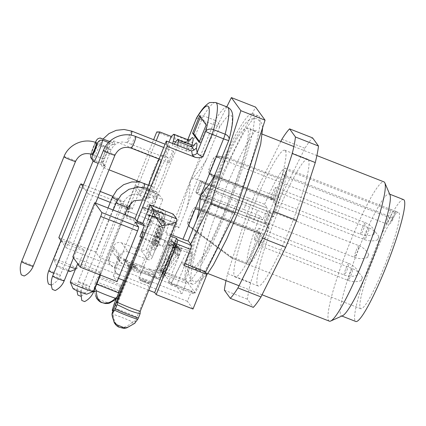 <?xml version="1.0" encoding="UTF-8"?>
<svg xmlns="http://www.w3.org/2000/svg" width="426" height="426" viewBox="0 0 426 426"><rect width="100%" height="100%" fill="white"/><g stroke="black" fill="none" stroke-linecap="round" stroke-linejoin="round"><path stroke-width="0.32" stroke-dasharray="2.13 1.6" d="M285.34 150.692A68.053 8.621 111.4 0 1 266.942 219.294A68.053 8.621 111.4 0 1 235.083 276.948A68.053 8.621 111.4 0 1 251.904 210.444A68.053 8.621 111.4 0 1 284.77 150.234A68.053 8.621 111.4 0 1 285.34 150.692M280.825 141.432L257.24 188.92L280.265 197.952A93.507 11.843 -68.6 0 0 269.386 224.869L250.632 282.683A93.507 11.843 -68.6 0 0 247.415 299.201L253.321 307.348M226.004 280.638A93.507 11.843 111.4 0 1 227.606 273.652L246.361 215.838A93.507 11.843 111.4 0 1 257.24 188.92M308.365 159.723A68.053 8.621 111.4 0 1 289.968 228.325A68.053 8.621 111.4 0 1 258.113 285.974A68.053 8.621 111.4 0 1 274.93 219.47A68.053 8.621 111.4 0 1 307.801 159.26A68.053 8.621 111.4 0 1 308.365 159.723M280.265 197.952L304.931 148.285A93.507 11.843 -68.6 0 1 312.588 137.886M224.385 290.175L247.415 299.201M227.606 273.652L250.632 282.683M246.361 215.838L269.386 224.869M281.905 139.259L304.931 148.285M127.427 208.133L126.495 206.844L132.252 209.102L139.701 190.667L162.727 199.698L155.277 218.133L172.551 224.907A6.236 0.501 -158 0 1 178.856 227.921L186.668 208.575A59.219 7.503 111.4 0 1 206.424 159.691L219.443 127.465A81.041 10.267 111.4 0 1 228.767 140.324L214.97 174.612M186.668 208.575C188.819 199.847 190.007 190.694 190.241 181.119C196.753 174.005 202.142 166.859 206.424 159.691M137.619 269.674L150.596 274.866L137.619 269.674L137.156 270.824L157.428 278.774A6.236 6.161 144 0 0 164.846 276.511L163.52 274.685A3.738 0.527 -55.5 0 0 163.973 274.056L177.163 255.147L179.942 249.072M154.894 276.447L157.056 277.401A6.236 6.161 144 0 0 165.144 273.897L165.032 273.748A6.236 6.161 -36 0 1 156.949 277.251L154.894 276.447L154.425 277.598M132.353 262.411L145.106 267.304L131.096 261.809L132.353 262.411L131.89 263.561L130.628 262.959L131.096 261.809M149.627 269.184L151.683 269.988A6.236 6.161 144 0 0 159.766 266.484L159.654 266.335A6.236 6.161 -36 0 1 151.571 269.839L148.365 268.582L149.627 269.184L149.159 270.334L147.897 269.733L148.365 268.582M136.581 269.37L136.112 270.526L137.156 270.824M150.596 274.866L150.128 276.021M153.85 276.144L153.387 277.299M190.614 244.135L171.044 283.535L169.037 280.766L181.838 249.077L176.082 246.819L165.144 273.897M181.838 249.077L176.353 241.515L163.552 273.199L169.037 280.766L168.574 281.916L191.599 290.947L187.408 301.315L193.005 309.031M118.327 274.227A6.236 6.161 -36 0 1 114.898 266.207L115.446 266.969A6.236 6.161 144 0 0 118.875 274.983L118.327 274.227L187.408 301.315M130.628 262.959L127.374 261.681L127.837 260.531L117.033 256.292A6.236 6.161 -36 0 1 113.604 248.273L119.088 255.84L114.898 266.207M119.088 255.84A6.236 6.161 144 0 0 122.518 263.859L133.322 268.098L132.859 269.248L136.112 270.526M82.841 186.412L88.118 193.692L66.238 247.847L112.294 265.909A6.236 6.161 -36 0 1 108.864 257.89L109.413 258.646L113.604 248.273M109.413 258.646A6.236 6.161 144 0 0 112.842 266.665L181.923 293.754L176.327 286.038L139.483 271.591L140.963 273.63L99.514 257.379L95.674 252.08L58.831 237.633M205.465 272.39L195.225 293.013L185.72 279.914L161.545 270.43L163.552 273.199L163.083 274.355L186.114 283.381L181.923 293.754M176.353 241.515L170.597 239.258L159.654 266.335M147.897 269.733L144.643 268.455L145.106 267.304M160.948 270.616A6.236 6.161 144 0 0 161.742 269.211L161.081 268.3A6.236 6.161 -36 0 1 160.288 269.706L157.359 272.459L158.871 272.225L160.948 270.616L161.997 271.335L175.192 252.426L177.972 246.35M157.535 237.394A14.026 1.779 -68.6 0 0 161.422 222.633A14.026 1.779 -68.6 0 0 154.649 235.04A14.026 1.779 -68.6 0 0 151.182 248.747A14.026 1.779 -68.6 0 0 157.535 237.394M107.975 147.332A6.236 0.788 111.4 0 1 106.196 153.85A6.236 0.788 111.4 0 1 103.369 158.893A6.236 0.788 111.4 0 1 104.913 152.801A6.236 0.788 111.4 0 1 107.922 147.29A6.236 0.788 111.4 0 1 107.975 147.332M92.059 159.415L104.024 164.154L103.124 163.6L102.054 161.747L101.958 160.123L102.501 158.025A10.597 1.342 -68.6 0 0 103.981 160.064L108.79 148.163A10.597 1.342 -68.6 0 0 107.309 146.118L108.689 143.871L109.807 142.976L111.175 142.513L112.693 142.694L109.604 141.485M102.501 158.025L107.309 146.118M94.913 293.024L96.132 297.034L97.25 298.535L100.653 300.229L107.538 302.636L110.052 302.609L111.261 302.188L116.969 298.301L118.694 290.793L120.43 286.496L121.634 285.633L157.806 196.109L142.955 198.915C139.169 194.794 136.442 190.848 134.776 187.078A12.466 1.582 -68.6 0 1 136.128 185.8L159.159 194.831A12.466 1.582 -68.6 0 0 157.806 196.109M162.727 199.698L159.26 194.916A12.466 1.582 -68.6 0 0 159.159 194.831M155.277 218.133L153.632 215.865L149.212 226.808L126.181 217.782A6.236 0.788 -68.6 0 0 127.965 211.264L134.494 213.825A27.344 2.194 -158 0 1 127.747 210.961C127.337 210.625 126.389 212.153 124.898 215.54A21.119 1.693 22 0 0 147.923 224.566C149.409 221.19 150.357 219.667 150.772 219.992L150.99 220.29A6.236 0.788 111.4 0 1 149.212 226.808M116.058 299.297L116.969 298.301C117.006 298.807 117.379 298.227 118.087 296.549L147.923 224.566M118.694 290.793A17.455 1.4 22 0 0 95.669 281.762L97.405 277.47L120.43 286.496M95.669 281.762L95.163 283.274A16.928 1.358 -158 0 1 118.194 292.305M95.2 287.907L95.062 287.523C94.354 289.195 93.981 289.776 93.944 289.27L95.163 283.274M94.194 290.399L94.641 292.066M95.062 287.523L124.898 215.54M127.747 210.961L127.965 211.264M132.252 209.102L130.606 206.834L126.181 217.782M139.701 190.667L136.235 185.885A12.466 1.582 -68.6 0 0 136.128 185.8M121.634 285.633A17.455 1.4 22 0 0 98.608 276.607L134.776 187.078M98.608 276.607L97.405 277.47M134.999 323.164L135.585 320.677L164.457 247.362C165.789 243.773 166.305 241.659 166.023 241.02L165.805 240.717A6.236 0.788 -68.6 0 0 165.751 240.674A6.236 0.788 -68.6 0 0 162.929 245.722L141.773 237.426M171.204 234.662L165.703 232.505L167.349 234.774L162.929 245.722M165.703 232.505L173.153 214.07M148.413 198.218A6.236 0.788 -68.6 0 0 148.466 198.26A6.236 0.788 -68.6 0 0 151.289 193.212A6.236 0.788 -68.6 0 0 153.019 186.652A6.236 0.788 -68.6 0 0 150.101 191.934A6.236 0.788 -68.6 0 0 148.413 198.218M152.295 203.569A6.236 0.788 -68.6 0 0 152.348 203.612A6.236 0.788 -68.6 0 0 155.17 198.564A6.236 0.788 -68.6 0 0 156.896 192.004A6.236 0.788 -68.6 0 0 153.978 197.281A6.236 0.788 -68.6 0 0 152.295 203.569M168.755 162.828A6.236 0.788 -68.6 0 0 168.808 162.87A6.236 0.788 -68.6 0 0 171.63 157.822A6.236 0.788 -68.6 0 0 173.355 151.262A6.236 0.788 -68.6 0 0 170.437 156.544A6.236 0.788 -68.6 0 0 168.755 162.828M164.873 157.482A6.236 0.788 -68.6 0 0 164.926 157.524A6.236 0.788 -68.6 0 0 167.748 152.476A6.236 0.788 -68.6 0 0 169.479 145.916A6.236 0.788 -68.6 0 0 166.561 151.198A6.236 0.788 -68.6 0 0 164.873 157.482M153.93 192.046A18.701 2.37 -68.6 0 0 154.084 192.174A18.701 2.37 -68.6 0 0 163.115 175.629A18.701 2.37 -68.6 0 0 167.737 157.354A18.701 2.37 -68.6 0 0 158.983 173.196A18.701 2.37 -68.6 0 0 153.93 192.046M164.654 225.04A22.44 2.844 111.4 0 1 164.569 217.319A8.728 1.108 -68.6 0 0 163.483 215.822A3.738 2.828 29.9 0 0 160.783 211.701L146.97 206.285A18.701 2.37 111.4 0 1 143.913 209.869A18.701 2.37 111.4 0 1 143.61 207.984L143.647 207.611L157.46 213.032L157.428 213.399A18.701 2.37 -68.6 0 0 157.732 215.284A18.701 2.37 -68.6 0 0 160.783 211.701A12.466 1.582 111.4 0 1 162.823 209.31A12.466 1.582 111.4 0 1 162.338 213.841L148.52 208.42A18.701 2.37 -68.6 0 0 147.795 215.215A18.701 2.37 -68.6 0 0 148.594 214.853L148.775 214.688A6.236 0.788 111.4 0 1 149.025 214.576A6.236 0.788 111.4 0 1 147.3 221.137L161.119 226.557L147.758 259.615C149.702 260.185 151.15 259.493 152.119 257.544L164.244 227.457A2.492 0.314 -68.6 0 0 164.83 224.875L164.654 225.04C165.181 222.883 164.436 221.296 162.407 220.269L148.775 214.688M146.97 206.285A12.466 1.582 111.4 0 1 149.004 203.894A12.466 1.582 111.4 0 1 148.52 208.42M177.844 145.538L147.3 221.137M172.738 143.535A12.466 1.582 -68.6 0 0 172.818 145.633A12.466 1.582 -68.6 0 0 174.309 144.148M121.602 242.863L128.189 251.942A6.236 6.161 144 0 0 120.1 255.446L113.518 246.366A6.236 6.161 -36 0 1 121.602 242.863L141.176 250.536L154.531 217.478L140.718 212.057L168.994 142.066M140.718 212.057A6.236 0.788 111.4 0 1 143.541 207.015A6.236 0.788 111.4 0 1 143.647 207.611M131.24 202.499L139.536 181.966M139.6 181.806L156.204 140.713M88.118 193.692L97.847 197.504M110.27 202.377L127.092 208.974M113.518 246.366L108.864 257.89M173.233 134.675L187.046 140.09L188.106 141.949L185.076 141.874L171.263 136.458M183.947 265.435L181.748 262.411L170.645 284.776L168.574 281.916M161.545 270.43L176.423 224.566L175.507 223.304L161.694 217.888L162.844 219.475L153.632 215.865M163.083 274.355L161.012 271.495L184.043 280.526L186.114 283.381M161.694 217.888A3.738 0.474 -68.6 0 0 161.662 217.862A3.738 0.474 -68.6 0 0 159.968 220.892L173.781 226.307L167.264 242.437L169.457 245.467L161.012 271.495M173.781 226.307A3.738 0.474 111.4 0 1 175.475 223.277A3.738 0.474 111.4 0 1 175.507 223.304M128.189 251.942L147.758 259.615L141.176 250.536C143.376 251.175 145.101 250.626 146.358 248.89L152.279 257.059M115.446 266.969L120.1 255.446M72.819 256.926L118.875 274.983M186.599 142.13L184.357 142.135A3.738 3.706 -90.1 0 1 183.01 141.879L184.49 142.827L156.757 131.948M184.49 142.827C187.168 143.583 189.847 143.466 192.52 142.465C189.41 141.208 187.813 140.324 187.717 139.824M126.495 206.844L136.666 181.673M137.023 180.794L153.626 139.701M133.322 268.098L128.977 266.175L127.709 264.418L135.09 267.219L134.621 268.369L137.236 269.157L134.653 267.847L133.439 266.165L135.484 266.74L124.722 262.107L125.191 260.957L123.923 259.2L127.837 260.531M132.316 265.19L132.784 264.04L125.191 260.957M132.784 264.04L135.947 265.584L133.333 264.796L132.837 266.021A2.492 2.465 144 0 0 130.207 267.576L131.416 269.243A2.492 2.465 -36 0 1 134.046 267.688L134.653 267.847M134.046 267.688L134.541 266.463L131.661 265.334L130.452 263.667L133.333 264.796M134.541 266.463L137.704 268.007L135.09 267.219M165.032 273.748L173.728 252.229L175.118 247.415L174.202 246.159L163.717 271.932L163.057 271.027L173.451 245.12L172.226 243.432L161.742 269.211M161.081 268.3L171.476 242.394L170.56 241.137L168.829 244.178L159.766 266.484M176.082 246.819L170.597 239.258M118.396 278.316L113.231 276.293L117.07 281.586M148.759 290.223L124.696 280.787M77.761 263.737A12.466 1.001 -158 0 1 77.713 263.577A12.466 1.001 -158 0 1 88.177 266.735A12.466 1.001 -158 0 1 100.834 272.922A12.466 1.001 -158 0 1 89.636 269.472A12.466 1.001 -158 0 1 77.761 263.737M196.823 219.534L188.217 240.828M170.64 236.068L167.349 234.774M135.111 222.132L113.231 276.293M204.778 271.442L193.67 293.802L191.599 290.947M170.645 284.776L193.67 293.802M181.748 262.411L184.698 263.566M73.032 288.546A7.482 0.602 -158 0 1 79.305 290.388A7.482 0.602 -158 0 1 86.856 294.132M93.385 291.357A12.466 1.001 22 0 0 80.727 285.17A12.466 1.001 22 0 0 70.263 282.017M166.023 241.02A27.344 2.194 22 0 0 159.271 238.155L149.308 234.247A27.344 2.194 22 0 0 142.992 231.989M128.167 327.083L134.499 323.451M135.585 320.677L132.561 321.912C128.199 326.146 124.003 327.999 119.972 327.461C115.707 324.745 113.545 320.4 113.47 314.425L112.56 311.651M112.288 316.268A3.738 1.89 167 0 1 113.47 314.425A16.742 1.342 22 0 1 132.561 321.912A3.738 1.369 -118.5 0 1 132.64 324.479M130.606 206.834L121.394 203.223L117.885 198.383L112.725 196.359L117.853 198.356A3.738 0.474 111.4 0 1 117.885 198.383M60.961 240.568L66.238 247.847M61.301 241.041A12.466 1.001 22 0 0 73.911 247.069A12.466 1.001 22 0 0 84.375 250.227A12.466 1.001 22 0 0 73.187 244.625A12.466 1.001 22 0 0 61.253 240.882A12.466 1.001 22 0 0 61.301 241.041M178.856 227.921L176.423 224.566L191.705 177.461L226.776 106.846M162.844 219.475L140.963 273.63M121.394 203.223L99.514 257.379M79.316 186.934L116.16 201.381L95.674 252.08M116.16 201.381A3.738 0.474 111.4 0 1 117.853 198.356M167.264 242.437L190.294 251.468L176.327 286.038M190.294 251.468L192.488 254.492L184.043 280.526M159.968 220.892L139.483 271.591M169.457 245.467L192.488 254.492M70.396 271.437A7.482 0.602 22 0 0 63.73 268.045A7.482 0.602 22 0 0 56.573 265.851A7.482 0.602 22 0 0 64.161 269.509A7.482 0.602 22 0 0 68.171 270.952M69.853 266.782A12.466 1.001 -158 0 1 66.461 265.505A12.466 1.001 -158 0 1 53.814 259.407A12.466 1.001 -158 0 1 53.804 259.322A12.466 1.001 -158 0 1 65.737 263.066A12.466 1.001 -158 0 1 76.925 268.662A12.466 1.001 -158 0 1 76.856 268.721A12.466 1.001 -158 0 1 75.679 268.614M150.772 219.992A27.344 2.194 -158 0 1 144.457 217.734L134.494 213.825M94.929 293.083L95.637 295.527M118.087 296.549L116.841 297.359M115.249 299.888A3.738 1.443 54.4 0 1 114.887 300.005M227.314 107.059A87.271 11.055 -68.6 0 0 215.087 120.356L203.575 115.84A6.236 4.99 31.2 0 0 196.839 117.459M215.748 172.551A59.219 7.503 111.4 0 1 215.481 173.35M196.338 220.737A59.219 7.503 111.4 0 1 195.997 221.435M143.61 207.984L157.428 213.399L159.271 214.928L159.761 216.493C159.867 216.562 160.139 213.863 157.359 212.43A6.236 0.788 111.4 0 1 157.46 213.032A3.738 3.397 5.2 0 1 159.761 216.44A3.738 3.397 5.2 0 1 159.489 217.505A2.492 0.314 -68.6 0 0 158.318 219.284L146.358 248.89M148.594 214.853L162.407 220.269A18.701 2.37 -68.6 0 1 161.608 220.636A18.701 2.37 -68.6 0 1 162.338 213.841A3.738 2.402 -164.7 0 1 164.724 216.951L163.573 222.889C163.467 222.132 162.812 221.382 161.608 220.636L147.795 215.215M163.057 271.027A6.236 6.161 -36 0 1 162.263 272.432L159.303 275.153L160.847 274.951L162.924 273.338A6.236 6.161 144 0 0 163.717 271.932M149.803 185.757A14.34 1.816 -68.6 0 0 149.92 185.853A14.34 1.816 -68.6 0 0 156.848 173.169A14.34 1.816 -68.6 0 0 160.389 159.159A14.34 1.816 -68.6 0 0 153.679 171.3A14.34 1.816 -68.6 0 0 149.803 185.757M148.173 189.788A18.701 2.37 -68.6 0 0 148.328 189.916A18.701 2.37 -68.6 0 0 157.359 173.371A18.701 2.37 -68.6 0 0 161.981 155.096A18.701 2.37 -68.6 0 0 153.227 170.938A18.701 2.37 -68.6 0 0 148.173 189.788M95.392 142.396A10.597 1.342 -68.6 0 0 90.988 153.509L95.467 142.422M108.545 142.529L114.173 144.739C111.543 144.366 109.748 145.506 108.79 148.163M103.981 160.064C102.826 162.636 103.332 164.676 105.504 166.193L98.204 163.334M90.988 153.509L95.349 142.38M229.05 139.611A6.236 4.335 14.3 0 1 228.767 140.324A6.236 0.501 -158 0 1 228.794 140.404M192.52 142.465L201.62 119.935L213.138 124.451A6.236 0.788 111.4 0 1 215.087 120.356A6.236 4.99 -148.8 0 1 219.443 127.465A6.236 0.501 -158 0 0 213.138 124.451L172.551 224.907M157.439 231.877L158.371 233.166L153.482 245.264L152.135 243.4L153.53 239.945L154.553 241.35L156.646 236.169L156.044 235.333L157.439 231.877L160.895 233.23L161.827 234.518L158.371 233.166M161.827 234.518L156.938 246.617L153.482 245.264M156.938 246.617L155.591 244.758L152.135 243.4M155.591 244.758L156.986 241.297L153.53 239.945M156.986 241.297L158.009 242.708L154.553 241.35M158.009 242.708L160.101 237.522L156.646 236.169M160.101 237.522L159.5 236.691L156.044 235.333M159.116 226.115L153.861 239.14L154.792 240.424L156.188 236.968L155.586 236.137L159.446 226.573L159.116 226.115L162.572 227.473L157.311 240.493L153.861 239.14M157.311 240.493L158.243 241.776L159.643 238.32L159.036 237.49L162.902 227.926L159.446 226.573M162.902 227.926L162.572 227.473M159.036 237.49L155.586 236.137M159.643 238.32L156.188 236.968M158.243 241.776L154.792 240.424M160.991 238.746A14.026 1.779 -68.6 0 0 164.878 223.985A14.026 1.779 -68.6 0 0 158.105 236.398A14.026 1.779 -68.6 0 0 154.638 250.105A14.026 1.779 -68.6 0 0 160.991 238.746M159.5 236.691L160.895 233.23M163.483 215.822A22.44 2.844 111.4 0 1 159.452 217.872L159.723 216.861M187.903 139.749L187.802 139.749A3.738 3.706 -90.1 0 1 184.41 142.135M190.225 139.744L189.676 140.889L188.106 141.949M199.565 115.925L200.715 116.378L200.422 117.107M199.166 142.289L200.316 142.742L199.459 141.56M206.147 125.004L207.297 125.457L200.316 142.742M200.715 116.378L207.297 125.457M48.457 284.014L51.344 285.17C55.513 283.008 58.516 279.749 60.332 275.398A6.236 0.501 -158 0 1 55.103 273.817A6.236 0.501 -158 0 1 53.782 273.284M52.334 289.361L55.22 290.521M21.3 274.85L24.186 276.005M81.739 300.431L84.625 301.592M77.862 295.085L80.748 296.24M171.476 242.394A2.492 0.351 -55.5 0 0 171.843 241.382L171.225 240.53L170.56 241.137M173.451 245.12A2.492 0.351 -55.5 0 0 173.819 244.109L172.94 242.9A2.492 0.351 -55.5 0 0 172.929 242.884A2.492 0.351 -55.5 0 0 172.226 243.432M175.118 247.415L175.528 246.468L174.916 245.621A2.492 0.351 -55.5 0 0 174.905 245.61A2.492 0.351 -55.5 0 0 174.202 246.159M174.532 251.521L173.217 249.705L176.268 243.997L171.225 240.53L176.273 244.002L176.886 244.849L176.151 247.517L174.532 251.521L161.337 270.425A3.738 0.527 -55.5 0 0 160.9 271.074L159.574 269.248A6.236 6.161 -36 0 1 152.162 271.511L149.159 270.334M172.94 242.9L177.983 246.361L178.861 247.575L178.121 250.243L176.508 254.242L163.312 273.151A3.738 0.527 -55.5 0 0 162.876 273.796L161.545 271.958A3.738 0.527 -55.5 0 0 161.997 271.335M174.916 245.621L179.958 249.088L180.571 249.929L178.483 256.963L177.163 255.147M147.545 271.756A6.236 0.501 22 0 0 142.311 270.18A6.236 0.501 22 0 0 147.907 272.981A6.236 0.501 22 0 0 153.871 274.85A6.236 0.501 22 0 0 147.545 271.756M132.859 269.248L128.508 267.326L128.977 266.175M127.715 264.434L127.246 265.584L128.508 267.326M127.246 265.584L134.621 268.369M123.929 259.216L123.46 260.366L124.722 262.107M123.46 260.366L124.504 260.669L124.967 259.514M127.374 261.681L124.504 260.669M144.643 268.455L131.89 263.561M178.483 256.963L164.846 276.511M176.508 254.242L175.192 252.426M173.217 249.705L159.574 269.248M126.794 260.233L126.33 261.383M149.334 274.264L148.866 275.42M144.068 267.001L143.599 268.156M132.06 267.491L131.597 268.646M113.273 309.835L115.584 305.128L131.661 265.334M115.584 305.128L116.735 305.58L131.416 269.243M123.694 280.393L130.452 263.667M112.224 310.298L113.375 310.751L115.526 303.914L130.207 267.576M133.439 266.165L132.837 266.021M161.545 271.958L160.032 273.274L158.941 273.545L160.9 271.074M163.52 274.685L162.008 275.995L160.911 276.266L162.876 273.796M116.735 305.58L113.806 311.342L112.831 310.953L113.806 311.342M113.375 310.751L113.801 311.331M185.72 279.914L215.886 186.939L255.552 107.075M249.151 167.775A90.392 11.449 111.4 0 1 192.392 284.195A90.392 11.449 111.4 0 1 214.731 195.864A90.392 11.449 111.4 0 1 258.385 115.893A90.392 11.449 111.4 0 1 249.151 167.775M191.705 177.461L215.886 186.939M195.225 293.013L171.044 283.535M243.395 165.517A90.392 11.449 111.4 0 1 186.631 281.937A90.392 11.449 111.4 0 1 208.974 193.606A90.392 11.449 111.4 0 1 252.629 113.635A90.392 11.449 111.4 0 1 243.395 165.517M239.3 171.082A74.806 9.473 111.4 0 1 192.323 267.432A74.806 9.473 111.4 0 1 205.028 209.704A74.806 9.473 111.4 0 1 240.53 133.375A74.806 9.473 111.4 0 1 246.942 128.146A74.806 9.473 111.4 0 1 239.3 171.082M329.335 321.156A74.806 9.473 111.4 0 1 342.041 263.428A74.806 9.473 111.4 0 1 377.542 187.105A74.806 9.473 111.4 0 1 383.954 181.87M342.563 315.725A65.455 8.291 111.4 0 1 341.386 315.836A65.455 8.291 111.4 0 1 352.504 265.323A65.455 8.291 111.4 0 1 383.565 198.537A65.455 8.291 111.4 0 1 389.172 193.963A65.455 8.291 111.4 0 1 389.966 194.847M403.566 199.608A65.455 8.291 -68.6 0 0 397.959 204.182A65.455 8.291 -68.6 0 0 366.892 270.968A65.455 8.291 -68.6 0 0 355.774 321.481M374.31 232.793L375.029 231.547L373.89 234.438L374.31 232.793M378.187 238.145L378.911 236.899L377.771 239.785L378.187 238.145M368.021 255.84L368.74 254.594L367.601 257.48L368.021 255.84M361.727 278.881L362.451 277.635L361.312 280.526L361.727 278.881M357.851 273.535L358.575 272.289L357.435 275.175L357.851 273.535M208.735 172.951L210.689 174.878L272.864 199.256A18.701 2.37 111.4 0 1 273.662 198.889A18.701 2.37 111.4 0 1 273.966 200.779L211.791 176.401L209.832 174.463L209.523 173.18L209.81 171.396A22.44 2.844 -68.6 0 0 208.708 169.883L208.735 172.951L273.274 198.26L281.272 178.457L226.707 157.061L216.03 156.108L214.874 156.587L213.341 158.419A34.533 4.372 111.4 0 1 214.438 159.931L209.81 171.396M208.708 169.883L213.341 158.419M226.707 157.061L217.585 156.022A38.143 4.83 -68.6 0 0 217.537 156.017A38.143 4.83 -68.6 0 0 217.276 156.033M214.438 159.931C215.221 158.264 216.53 157.466 218.373 157.545L227.803 158.573L282.369 179.969L274.371 199.773A12.466 1.582 -68.6 0 0 273.966 200.779M218.373 157.545A38.143 4.83 -68.6 0 0 218.288 156.992L215.625 156.821L216.301 156.172L217.585 156.022M218.288 156.992L227.803 158.573M206.525 188.926L205.433 187.419L208.559 188.249L270.734 212.633A18.701 2.37 111.4 0 1 266.042 224.241L200.779 198.942A22.44 2.844 -68.6 0 0 205.433 187.419L200.763 198.889L201.871 200.449L252.911 221.973A51.743 6.555 -68.6 0 0 257.565 210.449L206.525 188.926A34.533 4.372 111.4 0 1 201.871 200.449M195.864 209.033L198.638 208.958L260.813 233.341A18.701 2.37 111.4 0 1 260.009 233.709A18.701 2.37 111.4 0 1 259.706 231.813L197.531 207.435L194.767 207.521L192.611 209.73A22.44 2.844 -68.6 0 0 193.708 211.243L194.421 210.087L195.864 209.033L260.403 234.337L248.209 264.525A51.743 6.555 -68.6 0 0 269.03 228.293L266.154 224.332A12.466 1.582 -68.6 0 0 266.053 224.246A12.466 1.582 -68.6 0 0 266.042 224.241M187.978 221.195L187.861 223.719L189.171 225.594L230.988 256.692A51.743 6.555 -68.6 0 0 231.398 257.794A51.743 6.555 -68.6 0 0 231.632 258.039A51.743 6.555 -68.6 0 0 231.829 258.145A51.743 6.555 -68.6 0 0 232.085 258.204L190.268 227.106C188.878 225.918 188.484 224.454 189.075 222.707A34.533 4.372 111.4 0 1 187.978 221.195L192.611 209.73M193.708 211.243L189.075 222.707M198.33 194.485L262.943 219.965A18.701 2.37 111.4 0 1 267.635 208.357L201.642 182.184A22.44 2.844 -68.6 0 0 196.982 193.708L262.863 219.789L259.988 215.828A51.743 6.555 -68.6 0 0 247.107 263.012L259.306 232.825A12.466 1.582 -68.6 0 0 259.706 231.813M200.55 180.683L248.523 197.983A51.743 6.555 -68.6 0 0 243.869 209.507L195.891 192.206A34.533 4.372 111.4 0 1 200.55 180.683L201.642 182.184M196.982 193.708L195.891 192.206M260.813 233.341A12.466 1.582 -68.6 0 0 260.403 234.337M270.734 212.633A12.466 1.582 -68.6 0 0 270.808 212.808L273.684 216.77A51.743 6.555 -68.6 0 0 286.613 169.889L392.538 211.424C394.641 212.164 395.733 212.34 395.813 211.951L393.07 218.74A3.738 0.474 111.4 0 1 391.345 221.738A3.738 0.474 111.4 0 1 392.415 217.83L395.078 211.008L398.56 212.372A51.743 6.555 -68.6 0 0 374.337 256.202A51.743 6.555 -68.6 0 0 360.348 308.36A51.743 6.555 -68.6 0 0 360.779 308.712A51.743 6.555 -68.6 0 0 385.77 262.938A51.743 6.555 -68.6 0 0 398.56 212.372M272.864 199.256A12.466 1.582 -68.6 0 0 273.274 198.26M248.523 197.983L264.642 204.304L267.517 208.266A12.466 1.582 -68.6 0 0 267.624 208.351A12.466 1.582 -68.6 0 0 267.635 208.357M270.798 199.017A6.236 0.788 -68.6 0 0 270.851 199.059A6.236 0.788 -68.6 0 0 273.859 193.542A6.236 0.788 -68.6 0 0 275.404 187.451A6.236 0.788 -68.6 0 0 272.486 192.733A6.236 0.788 -68.6 0 0 270.798 199.017M274.679 204.363A6.236 0.788 -68.6 0 0 274.733 204.405A6.236 0.788 -68.6 0 0 277.741 198.894A6.236 0.788 -68.6 0 0 279.28 192.802A6.236 0.788 -68.6 0 0 276.362 198.079A6.236 0.788 -68.6 0 0 274.679 204.363M264.509 222.058A6.236 0.788 -68.6 0 0 264.562 222.1A6.236 0.788 -68.6 0 0 267.571 216.589A6.236 0.788 -68.6 0 0 269.115 210.497A6.236 0.788 -68.6 0 0 266.197 215.774A6.236 0.788 -68.6 0 0 264.509 222.058M258.22 245.104A6.236 0.788 -68.6 0 0 258.273 245.147A6.236 0.788 -68.6 0 0 261.282 239.63A6.236 0.788 -68.6 0 0 262.821 233.539A6.236 0.788 -68.6 0 0 259.903 238.821A6.236 0.788 -68.6 0 0 258.22 245.104M254.338 239.753A6.236 0.788 -68.6 0 0 254.391 239.795A6.236 0.788 -68.6 0 0 257.405 234.279A6.236 0.788 -68.6 0 0 258.944 228.187A6.236 0.788 -68.6 0 0 256.026 233.469A6.236 0.788 -68.6 0 0 254.338 239.753M264.642 204.304A51.743 6.555 -68.6 0 1 285.298 168.073L282.704 174.484A7.482 0.948 -68.6 0 0 281.272 178.457M282.369 179.969A7.482 0.948 -68.6 0 0 284.02 176.3L286.613 169.889M395.813 212.031L395.813 211.951A51.743 6.555 111.4 0 0 395.158 211.04L391.222 209.608L388.629 216.019A7.482 0.948 -68.6 0 0 386.558 223.895A7.482 0.948 -68.6 0 0 389.95 217.835A3.738 0.298 22 0 0 393.086 218.783A3.738 0.298 22 0 0 393.07 218.74M257.565 210.449L273.684 216.77M252.911 221.973L269.03 228.293M232.085 258.204L248.209 264.525M230.988 256.692L247.107 263.012M243.869 209.507L259.988 215.828M285.298 168.073L391.222 209.608M159.452 217.872L159.489 217.505M191.727 145.074A18.701 2.37 -68.6 0 0 188.67 148.658A12.466 1.582 111.4 0 1 186.636 151.049A12.466 1.582 111.4 0 1 187.12 146.517L175.603 142.002M191.956 145.154A22.44 2.844 111.4 0 1 191.796 145.751A8.728 1.108 -68.6 0 0 192.882 147.247A3.738 2.828 -150.1 0 1 192.669 147.758A3.738 2.828 -150.1 0 1 188.67 148.658L174.857 143.243M192.882 147.247A22.44 2.844 111.4 0 1 194.261 145.021M191.796 145.751A3.738 2.402 15.3 0 1 187.12 146.517A18.701 2.37 -68.6 0 0 187.839 143.551M187.845 139.728A18.701 2.37 -68.6 0 0 187.046 140.09M122.518 263.859L117.033 256.292M196.391 118.359A6.236 0.501 -158 0 1 201.62 119.935A6.236 0.788 111.4 0 1 203.575 115.84A87.271 11.055 111.4 0 1 215.801 102.544M185.076 141.874L183.01 141.879M159.271 238.155L165.805 240.717M142.774 231.691L149.308 234.247M141.432 238.331A21.119 1.693 -158 0 1 164.457 247.362M113.928 308.168C121.005 310.352 128.679 313.366 136.954 317.2M136.235 185.885L159.26 194.916M144.457 217.734L150.99 220.29M100.28 191.476L83.459 184.884M112.842 266.665L112.294 265.909M118.646 292.891L119.504 293.141M164.83 224.875A3.738 3.594 47.8 0 0 162.594 220.104A6.236 0.788 111.4 0 1 162.844 219.997A6.236 0.788 111.4 0 1 161.119 226.557A3.738 0.298 22 0 0 164.255 227.505L165.251 223.964C165.325 224.167 165.687 221.525 162.844 219.997L149.025 214.576M158.318 219.284A3.738 0.298 -158 0 0 154.531 217.478A6.236 0.788 111.4 0 1 157.359 212.43L143.541 207.015M92.511 159.638A14.34 1.816 111.4 0 1 101.18 138.184M112.693 142.694A14.34 1.816 111.4 0 1 114.333 141.097A14.34 1.816 111.4 0 1 114.173 144.739M105.504 166.193A14.34 1.816 111.4 0 1 103.864 167.796A14.34 1.816 111.4 0 1 103.747 167.695A14.34 1.816 111.4 0 1 104.024 164.154M164.569 217.319A3.738 2.402 -164.7 0 0 164.724 216.951L165.357 213.261C165.858 212.489 165.016 211.174 162.823 209.31L149.004 203.894M48.777 270.728A6.236 0.501 -158 0 1 54.741 272.597A6.236 0.501 -158 0 1 60.332 275.398L111.079 149.803A6.236 0.501 -158 0 1 105.845 148.221A6.236 0.501 -158 0 1 99.519 145.133A6.236 0.501 -158 0 1 105.488 147.002A6.236 0.501 -158 0 1 111.079 149.803C114.626 143.045 120.025 140.697 127.278 142.758A6.236 0.788 -68.6 0 0 130.1 137.71A6.236 0.788 -68.6 0 0 131.043 135.18M131.826 131.149A6.236 0.788 -68.6 0 0 128.817 136.666A6.236 0.788 -68.6 0 0 127.278 142.758L164.926 157.524M52.654 276.075A6.236 0.501 -158 0 1 58.623 277.949A6.236 0.501 -158 0 1 64.214 280.745M103.401 150.479A6.236 0.501 -158 0 1 109.365 152.354A6.236 0.501 -158 0 1 114.956 155.149M135.708 136.501A6.236 0.788 -68.6 0 0 132.699 142.018A6.236 0.788 -68.6 0 0 131.155 148.11M96.292 142.726A6.236 0.788 -68.6 0 0 93.283 148.243A6.236 0.788 -68.6 0 0 91.744 154.334M63.985 156.709A6.236 0.501 -158 0 1 69.949 158.578A6.236 0.501 -158 0 1 75.546 161.379M21.619 261.564A6.236 0.501 -158 0 1 27.589 263.433A6.236 0.501 -158 0 1 33.18 266.234M92.628 291.703A6.236 0.501 -158 0 1 88.39 290.239A6.236 0.501 -158 0 1 82.058 287.145A6.236 0.501 -158 0 1 88.028 289.02A6.236 0.501 -158 0 1 93.619 291.815M116.186 202.685A6.236 0.501 -158 0 1 122.15 204.56A6.236 0.501 -158 0 1 127.741 207.355M146.768 195.268A6.236 0.788 -68.6 0 0 148.493 188.707A6.236 0.788 -68.6 0 0 145.484 194.224A6.236 0.788 -68.6 0 0 143.94 200.316A6.236 0.788 -68.6 0 0 146.768 195.268M84.508 284.887A6.236 0.501 -158 0 1 78.182 281.799A6.236 0.501 -158 0 1 84.146 283.668A6.236 0.501 -158 0 1 89.742 286.469A6.236 0.501 -158 0 1 84.508 284.887M112.304 197.339A6.236 0.501 -158 0 1 118.274 199.208A6.236 0.501 -158 0 1 123.865 202.009A6.236 0.501 -158 0 1 118.63 200.428A6.236 0.501 -158 0 1 117.48 199.964M144.728 183.819A6.236 0.788 -68.6 0 0 144.611 183.356A6.236 0.788 -68.6 0 0 141.602 188.872A6.236 0.788 -68.6 0 0 140.063 194.964A6.236 0.788 -68.6 0 0 142.886 189.916A6.236 0.788 -68.6 0 0 143.828 187.387M171.843 241.382L176.886 244.849M176.151 247.517L170.927 243.928M171.587 244.838L176.806 248.427M173.819 244.109L178.861 247.575M178.121 250.243L172.903 246.654M173.563 247.559L178.782 251.148M174.048 247.767L168.829 244.178M170.943 240.733L176.055 244.242M180.507 250.387L175.4 246.872M174.032 251.351L179.25 254.94M178.947 255.818L173.728 252.229M168.456 244.971L173.68 248.555M152.162 271.511L157.428 278.774M161.337 270.425L160.288 269.706M163.973 274.056L162.924 273.338M163.312 273.151L162.263 272.432M175.528 246.468L180.571 249.929M130.239 266.777L129.77 267.927M126.453 261.559L125.984 262.709M128.29 265.888L128.753 264.732M115.526 303.914L114.376 303.461M113.028 310.458L114.125 310.889M116.484 306.134L115.334 305.682M114.157 304.058L115.308 304.51M113.513 310.043L112.363 309.59M143.929 281.128A4.99 0.399 -158 0 1 148.578 283.599A4.99 0.399 -158 0 1 140.601 280.473A4.99 0.399 -158 0 1 143.929 281.128M144.286 279.823A6.236 0.501 22 0 0 139.052 278.247A6.236 0.501 22 0 0 144.648 281.043A6.236 0.501 22 0 0 150.612 282.917A6.236 0.501 22 0 0 144.286 279.823M210.689 174.878A18.701 2.37 111.4 0 1 211.493 174.506A18.701 2.37 111.4 0 1 211.791 176.401M362.382 227.713A6.236 0.788 111.4 0 1 365.21 222.665A6.236 0.788 111.4 0 1 363.666 228.757A6.236 0.788 111.4 0 1 360.657 234.273A6.236 0.788 111.4 0 1 360.604 234.231A6.236 0.788 111.4 0 1 362.382 227.713M366.264 233.065A6.236 0.788 111.4 0 1 369.086 228.016A6.236 0.788 111.4 0 1 367.547 234.108A6.236 0.788 111.4 0 1 364.539 239.625A6.236 0.788 111.4 0 1 364.486 239.582A6.236 0.788 111.4 0 1 366.264 233.065M356.093 250.76A6.236 0.788 111.4 0 1 358.921 245.711A6.236 0.788 111.4 0 1 357.377 251.803A6.236 0.788 111.4 0 1 354.368 257.315A6.236 0.788 111.4 0 1 354.315 257.277A6.236 0.788 111.4 0 1 356.093 250.76M349.805 273.801A6.236 0.788 111.4 0 1 352.627 268.753A6.236 0.788 111.4 0 1 351.088 274.845A6.236 0.788 111.4 0 1 348.079 280.361A6.236 0.788 111.4 0 1 348.026 280.319A6.236 0.788 111.4 0 1 349.805 273.801M345.923 268.449A6.236 0.788 111.4 0 1 348.75 263.406A6.236 0.788 111.4 0 1 347.211 269.498A6.236 0.788 111.4 0 1 344.197 275.01A6.236 0.788 111.4 0 1 344.144 274.967A6.236 0.788 111.4 0 1 345.923 268.449M208.559 188.249A18.701 2.37 111.4 0 1 203.868 199.863M204.757 201.897A38.143 4.83 -68.6 0 0 209.411 190.374M198.638 208.958A18.701 2.37 111.4 0 1 197.834 209.331A18.701 2.37 111.4 0 1 197.531 207.435M189.171 225.594A38.143 4.83 -68.6 0 0 189.698 226.999A38.143 4.83 -68.6 0 0 190.268 227.106M200.768 195.587A18.701 2.37 111.4 0 1 205.46 183.973M202.787 181.242A38.143 4.83 -68.6 0 0 198.133 192.765M194.767 207.521L259.306 232.825M201.62 199.022L266.154 224.332M206.275 187.499L270.808 212.808M209.832 174.463L274.371 199.773M202.984 182.962L267.517 208.266M282.704 174.484L388.629 216.019A3.738 0.298 -158 0 1 392.415 217.83M284.02 176.3L389.95 217.835L392.538 211.424M235.083 276.948L258.113 285.974M284.77 150.234L307.801 159.26M262.65 127.598L261.623 123.114L257.245 118.795C245.871 117.043 242.479 127.465 232.788 143.455C218.336 170.304 199.586 218.24 192.131 247.41C189.224 258.358 187.882 266.623 188.111 272.209L190.081 278.599L193.526 281.293L199.096 281.33L206.876 274.695M200.172 271.282C200.38 270.009 195.257 268.785 194.528 269.759C196.12 269.094 200.284 262.746 207.015 250.717C214.385 236.755 221.93 219.928 229.646 200.22C237.271 180.539 243.006 163.307 246.84 148.53C249.711 136.203 250.813 129.339 250.142 127.933C248.528 128.801 256.857 132.055 256.25 130.329C254.657 130.995 250.493 137.342 243.768 149.366C236.393 163.334 228.842 180.177 221.115 199.9C213.655 219.156 208 236.105 204.145 250.749C201.115 263.54 199.943 270.68 200.635 272.155L200.172 271.282M194.693 144.755L191.183 149.872C191.077 150.703 187.307 151.88 186.636 151.049L172.818 145.633M100.834 272.922L100.03 274.903M142.726 231.648L165.751 240.674M61.253 240.882L53.804 259.322M84.375 250.227L76.925 268.662M75.386 269.339L76.856 268.721M56.573 265.851L53.814 259.407M150.671 219.928C143.402 217.43 135.75 214.427 127.715 210.923M114.312 254.194L119.797 261.756M116.16 272.885L115.611 272.129M110.121 264.562L109.573 263.806M143.913 209.869L157.732 215.284C158.919 216.019 159.574 216.77 159.691 217.537L159.723 216.882M167.737 157.354L161.981 155.096M154.084 192.174L148.328 189.916M160.389 159.159L114.333 141.097C111.452 140.969 109.929 141.352 109.764 142.247L107.767 145.154M149.92 185.853L148.45 185.278M109.029 169.82L103.864 167.796C100.824 166.065 101.313 163.456 101.297 163.829L102.197 158.898M164.878 223.985L161.422 222.633M154.638 250.105L151.182 248.747M100.286 191.466L83.464 184.868M175.475 223.277L161.662 217.862M152.119 257.544L164.255 227.505M184.351 142.135C183.723 142.13 186.05 142.646 187.722 139.824M189.927 140.564L190.816 139.409M93.065 161.103L99.519 145.133L103.124 138.945M169.479 145.916L165.054 144.18M73.474 257.826L95.578 203.117M173.355 151.262L163.722 147.487M168.808 162.87L159.047 159.047M107.922 147.29L97.474 143.189M103.369 158.893L92.793 154.75M113.215 210.029L82.058 287.145L80.786 292.268M100.392 275.047L124.823 214.582M156.896 192.004L147.247 188.255M152.348 203.612L142.556 199.863M108.002 207.984L78.182 281.799L76.888 290.644M148.466 198.26L140.063 194.964C132.811 192.903 127.411 195.252 123.865 202.009L89.742 286.469C87.921 290.82 84.918 294.078 80.743 296.246M153.019 186.652L140.42 182.126M177.983 246.361L172.929 242.884M179.958 249.082L174.905 245.61M137.236 269.157L137.704 268.007M135.484 266.74L135.947 265.584M123.46 260.35L123.923 259.2M127.709 264.418L127.246 265.568M158.941 273.545L157.359 272.459M160.911 276.266L159.335 275.18M142.311 270.18L139.052 278.247L139.424 279.738L144.254 282.124C149.547 284.163 149.068 283.647 149.51 283.721L150.612 282.917L153.871 274.85M186.631 281.937L192.392 284.195M252.629 113.635L258.385 115.893M316.88 155.57L293.855 146.539M262.405 134.211L246.942 128.146M262.059 294.776L239.034 285.745M207.787 273.492L192.323 267.432M389.668 194.155L389.172 193.963M341.876 316.033L341.386 315.836M273.662 198.889L211.493 174.506C209.842 173.196 209.187 172.445 209.528 172.258L209.523 172.647M375.034 231.552C372.851 227.404 369.576 224.443 365.21 222.665L275.404 187.451M373.9 234.433C369.48 235.993 365.066 235.94 360.657 234.273L270.851 199.059M378.911 236.899C376.728 232.756 373.453 229.795 369.086 228.016L279.28 192.802M377.782 239.785C373.362 241.34 368.948 241.286 364.539 239.625L274.733 204.405M368.74 254.594C366.562 250.451 363.287 247.485 358.921 245.711L269.115 210.497M367.611 257.48C363.192 259.035 358.777 258.981 354.368 257.315L264.562 222.1M362.451 277.64C360.268 273.492 356.993 270.531 352.627 268.753L262.821 233.539M361.323 280.521C356.903 282.081 352.488 282.028 348.079 280.361L258.273 245.147M358.575 272.289C356.392 268.146 353.117 265.18 348.75 263.406L258.944 228.187M357.441 275.175C353.026 276.73 348.606 276.676 344.197 275.01L254.391 239.795M215.998 156.113L219.481 156.23M260.009 233.709L197.834 209.331C195.752 209.161 194.767 209.262 194.879 209.635M187.706 222.899C187.616 224.188 188.281 225.556 189.698 226.999L231.632 258.039M200.545 180.608L195.869 192.185M203.708 199.799L266.053 224.246M205.279 183.904L267.624 208.351M215.721 156.901L386.558 223.895C388.895 224.209 390.36 223.826 390.951 222.75L393.086 218.783L395.818 212.026M360.779 308.712L231.829 258.145"/><path stroke-width="0.64" d="M292.252 153.525L273.497 211.339A93.507 11.843 111.4 0 1 262.618 238.256L237.953 287.923A93.507 11.843 111.4 0 1 230.296 298.322L253.321 307.348A93.507 11.843 -68.6 0 0 260.984 296.954L285.649 247.288A93.507 11.843 -68.6 0 0 296.523 220.37L315.283 162.556A93.507 11.843 -68.6 0 0 318.499 146.038L312.588 137.886L289.563 128.86L295.474 137.007A93.507 11.843 111.4 0 1 292.252 153.525L315.283 162.556M280.825 141.432L281.905 139.259A93.507 11.843 111.4 0 1 289.563 128.86M230.296 298.322L224.385 290.175A93.507 11.843 111.4 0 1 226.004 280.638M262.618 238.256L285.649 247.288M273.497 211.339L296.523 220.37M237.953 287.923L260.984 296.954M295.474 137.007L318.499 146.038M182.972 239.279L223.559 138.823A6.236 0.501 -158 0 0 228.794 140.404L214.997 174.548L210.774 182.253L200.667 195.491L198.905 211.631L196.785 219.624L188.207 240.855A6.236 0.501 -158 0 1 182.972 239.279L171.204 234.662M98.204 163.334L93.992 161.683C91.819 160.171 91.313 158.126 92.469 155.549L97.277 143.647C98.23 140.995 100.025 139.856 102.661 140.223L108.545 142.529M150.128 205.039L153.594 209.821A12.466 1.582 111.4 0 1 153.387 212.739C155.687 217.031 158.525 221.323 161.901 225.615C167.525 225.184 172.365 223.9 176.417 221.77A12.466 1.582 111.4 0 0 176.62 218.852L173.153 214.07L150.128 205.039L142.678 223.48L144.323 225.748L139.898 236.691A6.236 0.788 111.4 0 1 142.726 231.648A6.236 0.788 111.4 0 1 142.774 231.691L142.992 231.989C143.285 232.612 142.763 234.726 141.432 238.331L112.56 311.651L111.974 314.132L115.377 308.935L117.113 304.643L117.219 302.263L153.387 212.739M115.377 308.935A17.455 1.4 22 0 0 138.402 317.966L140.138 313.669C137.14 313.153 133.391 312.024 128.892 310.272L117.113 304.643M138.402 317.966L137.763 319.287A16.928 1.358 -158 0 1 114.738 310.261M134.499 323.451L137.763 319.287M134.531 323.435L134.967 323.18M117.219 302.263A17.455 1.4 22 0 0 140.245 311.294L176.417 221.77M140.245 311.294L140.138 313.669M112.288 316.273L111.974 314.132L113.96 321.614L115.473 323.659L117.272 324.932L123.646 327.53L125.808 327.828L128.167 327.083C127.129 327.434 127.949 327.823 123.865 328.409L119.019 327.136C116.223 326.209 114.019 322.45 114.131 322.248L112.288 316.278A3.738 1.89 167 0 0 112.389 316.539M174.309 144.148A12.466 1.582 -68.6 0 0 174.857 143.243A18.701 2.37 111.4 0 1 177.908 139.659A18.701 2.37 111.4 0 1 178.212 141.538L177.844 145.538L166.332 141.022L134.999 218.57L136.922 221.222L167.178 146.326L166.332 141.022M175.603 142.002L173.302 141.102A12.466 1.582 -68.6 0 0 172.738 143.535M173.302 141.102A18.701 2.37 -68.6 0 0 174.026 134.307A18.701 2.37 -68.6 0 0 173.233 134.675L171.263 136.458L159.75 131.943L156.204 140.713M168.994 142.066L171.263 136.458M199.565 115.925L192.579 133.21L199.166 142.289L206.147 125.004L199.565 115.925M127.092 208.974L128.418 209.496L131.24 202.499M97.847 197.504L110.27 202.377M188.217 240.828L191.53 245.392A3.738 0.474 111.4 0 1 190.459 249.306L183.947 265.435L206.972 274.466L204.778 271.442L184.698 263.566M100.712 216.44A3.738 0.474 -68.6 0 0 101.782 212.531L94.7 202.771L72.819 256.926L80.226 267.139L117.07 281.586L137.555 230.887L100.712 216.44L80.226 267.139M94.7 202.771L134.999 218.57M136.666 181.673L137.023 180.794M153.626 139.701L156.757 131.948L159.75 131.943M194.261 145.021A22.44 2.844 111.4 0 1 196.413 148.12L197.131 152.609C197.515 153.94 199.453 155.352 202.946 156.837C200.273 157.838 197.595 157.961 194.916 157.199L167.178 146.326M136.922 221.222L142.678 223.48M194.916 157.199C193.271 156.118 192.382 155.261 192.248 154.622L191.663 150.953L177.844 145.538M128.418 209.496L127.427 208.133M144.323 225.748L135.111 222.132L138.62 226.978A3.738 0.474 111.4 0 1 137.555 230.887M206.972 274.466L193.005 309.031L156.161 294.584L154.681 292.545L148.759 290.223M124.696 280.787L118.396 278.316M190.459 249.306L176.646 243.885A3.738 0.474 -68.6 0 0 177.711 239.976L176.561 238.39L170.64 236.068M176.561 238.39L154.681 292.545M176.646 243.885L156.161 294.584M93.315 291.416L86.856 294.132A7.482 0.602 -158 0 1 79.737 291.853A7.482 0.602 -158 0 1 73.032 288.546L70.274 282.103A12.466 1.001 22 0 0 81.451 287.614A12.466 1.001 22 0 0 93.315 291.416A12.466 1.001 22 0 0 93.385 291.357L100.03 274.903M77.692 263.635L70.263 282.017A12.466 1.001 22 0 0 70.274 282.103M83.459 184.884L81.041 183.931L82.841 186.412M81.041 183.931A3.738 0.474 -68.6 0 0 81.009 183.91A3.738 0.474 -68.6 0 0 79.316 186.934L58.831 237.633L60.961 240.568M68.171 270.952A7.482 0.602 22 0 0 70.396 271.437L75.386 269.339M75.679 268.614A12.466 1.001 -158 0 1 69.853 266.782M94.194 290.399L94.631 292.039A3.738 0.921 -15.6 0 0 94.641 292.066L94.631 292.039A3.738 0.921 -15.6 0 1 96.292 290.734L95.062 287.523M116.841 297.359L115.382 298.221C111.127 302.609 106.628 304.042 101.878 302.519C98.331 300.788 96.473 296.863 96.292 290.734A16.742 1.342 -158 0 0 115.382 298.221A3.738 1.443 54.4 0 1 115.249 299.888M192.248 154.622A3.738 3.626 -9.1 0 0 197.131 152.609L205.742 131.299A6.236 4.335 14.3 0 1 213.618 129.69L225.13 134.206A6.236 4.335 14.3 0 1 229.05 139.611C232.633 125.915 233.634 116.82 232.058 112.326C231.92 112.097 231.515 109.178 227.314 107.059A87.271 11.055 -68.6 0 1 225.13 134.206A6.236 0.788 111.4 0 1 223.559 138.823L212.047 134.312L202.946 156.837M187.77 139.696L196.391 118.359A6.236 0.501 -158 0 0 196.413 118.433A81.041 10.267 -68.6 0 1 205.742 131.299A6.236 0.501 -158 0 0 212.047 134.312A6.236 0.788 111.4 0 0 213.618 129.69A87.271 11.055 111.4 0 0 215.801 102.544L210.226 102.512C209.214 102.517 207.169 104.061 204.086 107.155C201.876 109.684 199.459 113.119 196.839 117.459A6.236 4.99 31.2 0 0 196.413 118.433L187.861 139.606M215.481 173.35A59.219 7.503 111.4 0 1 196.338 220.737M191.663 150.953L193.99 150.069L192.03 146.959A18.701 2.37 -68.6 0 0 191.727 145.074L177.908 139.659M178.212 141.538L192.03 146.959M95.467 142.422L95.797 141.602A10.597 1.342 -68.6 0 0 95.392 142.396M109.604 141.485L100.137 137.976L98.071 138.599L96.867 139.712L95.797 141.602M90.685 154.382L90.61 157.482L92.059 159.415M196.413 148.12L193.99 150.069M192.579 133.21L193.734 133.663L199.459 141.56M200.422 117.107L193.734 133.663M51.386 285.148L48.457 284.014C46.956 279.552 47.062 275.121 48.777 270.728L93.065 161.103M52.654 276.075A6.236 0.501 -158 0 0 58.985 279.168A6.236 0.501 -158 0 0 64.214 280.745C62.393 285.1 59.395 288.359 55.215 290.527L52.334 289.361C50.832 284.898 50.939 280.473 52.654 276.075L103.401 150.479A6.236 0.501 -158 0 0 109.727 153.573A6.236 0.501 -158 0 0 114.956 155.149L95.578 203.117M24.186 276.005L21.3 274.85C19.798 270.388 19.905 265.957 21.619 261.564L63.985 156.709A6.236 0.501 -158 0 0 70.311 159.798A6.236 0.501 -158 0 0 75.546 161.379C79.092 154.622 84.492 152.274 91.744 154.334A6.236 0.788 -68.6 0 0 94.567 149.286A6.236 0.788 -68.6 0 0 96.292 142.726C84.108 137.587 68.639 144.281 63.985 156.709M92.628 291.703A6.236 0.501 -158 0 0 93.619 291.815C91.798 296.171 88.8 299.43 84.62 301.592L81.739 300.431L80.786 292.268M80.748 296.24L77.862 295.085L76.888 290.644M113.273 309.835L112.656 310.889L112.224 310.298L114.157 304.058L123.694 280.393M226.776 106.846L231.371 97.591L240.876 110.696L210.71 203.665L190.614 244.135M231.371 97.591L255.552 107.075L265.057 120.18L234.891 213.149L205.465 272.39M234.891 213.149L210.71 203.665M265.057 120.18L240.876 110.696M316.88 155.57L383.954 181.87A74.806 9.473 111.4 0 1 384.854 182.882A74.806 9.473 111.4 0 1 365.465 254.972A74.806 9.473 111.4 0 1 330.683 321.028A74.806 9.473 111.4 0 1 329.335 321.156L262.059 294.776M384.854 182.882L389.966 194.847A65.455 8.291 111.4 0 1 372.995 257.927A65.455 8.291 111.4 0 1 342.563 315.725L330.683 321.028M341.876 316.033L355.774 321.481A65.455 8.291 -68.6 0 0 387.388 263.572A65.455 8.291 -68.6 0 0 403.566 199.608L389.668 194.155M92.469 155.549A10.597 1.342 -68.6 0 0 97.277 143.647M153.594 209.821L176.62 218.852M187.903 139.749L190.225 139.744M190.385 139.675A22.44 2.844 111.4 0 1 191.956 145.154M187.839 143.551A18.701 2.37 -68.6 0 0 187.845 139.728L174.026 134.307M101.782 212.531L138.62 226.978M177.711 239.976L191.53 245.392M141.773 237.426L139.898 236.691M100.286 191.466L112.73 196.349L100.28 191.476M96.691 284.217L118.646 292.891M102.661 140.223A14.34 1.816 111.4 0 1 93.992 161.683M53.782 273.284A6.236 0.501 -158 0 1 48.777 270.728M131.043 135.18A6.236 0.788 -68.6 0 0 131.826 131.149L124.099 129.477L116.218 130.319L108.981 133.583L103.124 138.945M159.047 159.047L131.155 148.11A6.236 0.788 -68.6 0 0 133.982 143.061A6.236 0.788 -68.6 0 0 135.708 136.501C123.524 131.357 108.055 138.056 103.401 150.479M75.546 161.379L33.18 266.234A6.236 0.501 -158 0 1 27.951 264.652A6.236 0.501 -158 0 1 21.619 261.564M124.823 214.582L127.741 207.355A6.236 0.501 -158 0 1 122.512 205.779A6.236 0.501 -158 0 1 116.186 202.685L113.215 210.029M117.48 199.964A6.236 0.501 -158 0 1 112.304 197.339L108.002 207.984M143.828 187.387A6.236 0.788 -68.6 0 0 144.728 183.819M206.876 274.695L213.378 264.892L226.765 238.895L240.924 205.614L253.012 171.832L260.728 143.972L262.65 127.598M215.801 102.544L227.314 107.059M128.119 327.115L134.547 323.425M95.589 295.543L96.734 298.525C98.8 301.139 100.674 302.535 102.357 302.705L105.435 303.541C107.916 303.53 109.322 303.355 109.652 303.014L116.058 299.297M148.45 185.278L109.029 169.82M228.794 140.404A6.236 6.236 0 0 0 229.05 139.611M196.839 117.459A6.236 6.236 0 0 0 196.391 118.359M83.464 184.868L81.009 183.91M96.255 140.639L95.349 142.38M190.816 139.409C190.22 139.888 189.235 139.994 187.845 139.728M194.693 144.755C194.048 145.239 193.058 145.346 191.727 145.074M165.054 144.18L131.826 131.149M64.214 280.745L73.474 257.826M131.155 148.11C123.907 146.049 118.508 148.397 114.956 155.149M163.722 147.487L135.708 136.501M97.474 143.189L96.292 142.726M92.793 154.75L91.744 154.334M33.18 266.234C31.359 270.585 28.361 273.843 24.181 276.011M93.619 291.815L100.392 275.047M147.247 188.255L137.976 187.041L128.886 189.33L121.261 194.804L116.186 202.685M142.556 199.863L133.769 200.816L127.741 207.355M140.42 182.126L131.815 181.929L123.636 184.671L116.862 190.017L112.304 197.339M293.855 146.539L262.405 134.211M239.034 285.745L207.787 273.492"/></g></svg>

